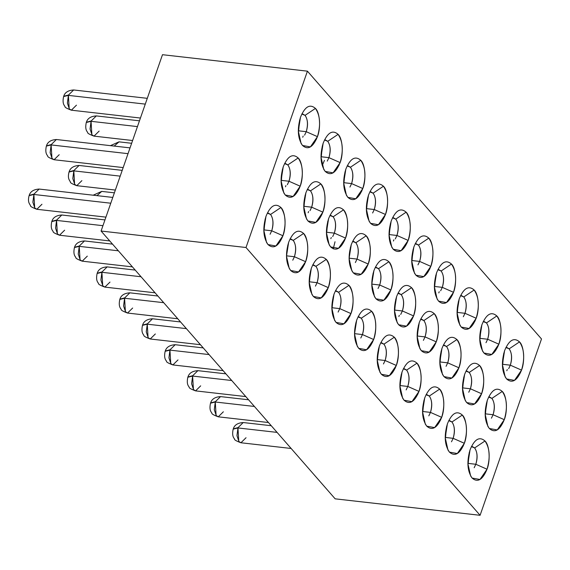 <?xml version="1.0" encoding="UTF-8"?>
<svg xmlns="http://www.w3.org/2000/svg" width="570" height="570" viewBox="0 0 570 570"><rect width="100%" height="100%" fill="white"/><g stroke="black" fill="none" stroke-linecap="round" stroke-linejoin="round"><path stroke-width="0.85" d="M474.653 447.927L484.999 440.988L474.653 447.927C477.453 452.209 477.845 457.66 475.829 464.272L487.022 469.224C490.592 460.496 489.48 444.971 484.999 440.995C489.765 447.984 490.442 457.389 487.022 469.224L475.829 464.272C477.738 457.254 477.354 451.803 474.653 447.927L472.288 446.559L471.383 446.595L474.668 447.942M451.49 441.793L453.15 438.33L445.519 437.461L446.545 426.638L445.519 437.461L453.15 438.33C455.067 431.312 454.675 425.861 451.974 421.985L462.32 415.046L451.974 421.985C454.782 426.267 455.174 431.718 453.15 438.33L464.351 443.282C467.92 434.554 466.809 419.028 462.327 415.053M439.648 389.103L429.303 396.043C432.103 400.275 432.495 405.726 430.471 412.388L441.672 417.34C445.241 408.612 444.13 393.086 439.648 389.111C444.415 396.093 445.092 405.505 441.672 417.34L430.471 412.388C432.388 405.37 431.996 399.919 429.303 396.043L426.937 394.675L426.032 394.711L429.31 396.057L439.648 389.103C434.112 384.308 429.132 387.251 424.714 397.931L422.541 411.761L425.291 424.066L426.738 426.168L434.625 427.6L441.672 417.34C437.254 428.02 432.274 430.963 426.738 426.168C421.971 419.178 421.294 409.766 424.714 397.931M406.139 389.909L407.799 386.446L400.168 385.577L401.195 374.754L400.168 385.577L407.799 386.446C409.716 379.428 409.324 373.977 406.624 370.101L416.969 363.161L406.624 370.101C409.431 374.383 409.816 379.834 407.799 386.446L419 391.398C422.57 382.67 421.458 367.144 416.976 363.168M383.945 344.159L394.29 337.219L383.945 344.159C386.745 348.391 387.137 353.842 385.12 360.504L396.321 365.455C399.891 356.727 398.779 341.202 394.298 337.226C399.064 344.209 399.741 353.621 396.321 365.455L385.12 360.504C387.037 353.486 386.645 348.035 383.945 344.159L381.587 342.791L380.682 342.827L383.959 344.173M502.248 391.44L491.903 398.38C494.71 402.662 495.102 408.113 493.078 414.725L504.279 419.677C507.849 410.949 506.737 395.423 502.255 391.447C507.022 398.437 507.699 407.842 504.279 419.677L493.078 414.725C494.995 407.707 494.603 402.256 491.903 398.38L489.545 397.019L488.64 397.048L491.917 398.394L502.248 391.44C496.719 386.645 491.739 389.588 487.314 400.268L485.141 414.098L487.892 426.403L489.345 428.505L497.232 429.937L504.279 419.677C499.854 430.357 494.881 433.3 489.345 428.505C484.578 421.515 483.901 412.103 487.314 400.268M469.231 372.438L479.577 365.498L469.231 372.438C472.031 376.72 472.423 382.171 470.407 388.783L481.6 393.735C485.17 385.007 484.058 369.481 479.577 365.505C484.343 372.495 485.02 381.9 481.6 393.735L470.407 388.783C472.316 381.765 471.932 376.314 469.231 372.438L466.866 371.077L465.961 371.106L469.245 372.452M446.068 366.303L447.728 362.841L440.097 361.971L441.123 351.149L440.097 361.971L447.728 362.841C449.645 355.822 449.253 350.372 446.552 346.496L456.898 339.556L446.552 346.496C449.359 350.778 449.751 356.229 447.728 362.841L458.928 367.793C462.498 359.064 461.386 343.539 456.905 339.563M423.88 320.554L434.226 313.614L423.88 320.554C426.681 324.836 427.072 330.286 425.049 336.899L436.25 341.85C439.819 333.122 438.708 317.597 434.226 313.621C438.993 320.611 439.67 330.016 436.25 341.85L425.049 336.899C426.966 329.88 426.574 324.43 423.88 320.554L421.515 319.193L420.61 319.221L423.888 320.568M411.547 287.672L401.202 294.612C404.009 298.894 404.394 304.344 402.377 310.956L413.578 315.908C417.147 307.18 416.036 291.655 411.554 287.679C416.314 294.669 416.991 304.074 413.578 315.908L402.377 310.956C404.294 303.938 403.902 298.488 401.202 294.612L398.836 293.251L397.931 293.279L401.216 294.626L411.547 287.672C406.011 282.877 401.038 285.819 396.613 296.5L394.44 310.329L397.19 322.634L398.637 324.736L406.524 326.168L413.578 315.908C409.153 326.589 404.173 329.531 398.644 324.736C393.87 317.746 393.193 308.334 396.613 296.5M509.16 348.833L519.505 341.893L509.16 348.833C511.967 353.115 512.352 358.566 510.335 365.178L521.536 370.13C525.105 361.401 523.994 345.876 519.512 341.9C524.272 348.89 524.949 358.302 521.536 370.13L510.335 365.178C512.252 358.16 511.86 352.709 509.16 348.833L506.801 347.472L505.889 347.501M496.826 315.951L486.481 322.891C489.281 327.123 489.673 332.574 487.656 339.236L498.857 344.187C502.426 335.459 501.315 319.934 496.833 315.958C501.6 322.948 502.277 332.36 498.857 344.187L487.656 339.236C489.573 332.217 489.181 326.767 486.481 322.891L484.122 321.53L483.218 321.558L486.495 322.905L496.826 315.951C491.297 311.156 486.317 314.099 481.892 324.786L479.719 338.608L482.469 350.921L483.923 353.015L491.81 354.447L498.857 344.187C494.432 354.868 489.459 357.81 483.923 353.015C479.156 346.026 478.479 336.613 481.892 324.786M463.809 296.949L474.155 290.009L463.809 296.949C466.609 301.231 467.001 306.681 464.985 313.293L476.178 318.245C479.748 309.517 478.636 293.992 474.155 290.016C478.921 297.006 479.598 306.418 476.178 318.245L464.985 313.293C466.894 306.275 466.509 300.825 463.809 296.949L461.444 295.588L460.539 295.616L463.823 296.963M440.646 290.814L442.306 287.351L434.675 286.482L435.701 275.659L434.675 286.482L442.306 287.351C444.222 280.333 443.83 274.882 441.13 271.007L451.476 264.067L441.13 271.007C443.937 275.289 444.329 280.739 442.306 287.351L453.506 292.303C457.076 283.575 455.964 268.05 451.483 264.074M428.804 238.125L418.458 245.064C421.259 249.346 421.65 254.797 419.627 261.409L430.827 266.361C434.397 257.633 433.286 242.108 428.804 238.132C433.57 245.121 434.247 254.534 430.827 266.361L419.627 261.409C421.543 254.391 421.152 248.94 418.458 245.064L416.093 243.704L415.188 243.732L418.466 245.079L428.804 238.125C423.268 233.33 418.287 236.272 413.87 246.96L411.697 260.782L414.447 273.094L415.893 275.189L423.781 276.621L430.827 266.361C426.41 277.041 421.43 279.984 415.893 275.189C411.127 268.199 410.45 258.787 413.87 246.96M541.5 338.965L480.09 515.301L335.16 498.836L101.082 231.035L162.486 54.699L307.422 71.165L541.5 338.965L307.422 71.165L246.012 247.508L101.082 231.035L335.16 498.836L480.09 515.301L246.012 247.508L480.09 515.301L541.5 338.965M378.523 348.812L377.497 359.634L385.12 360.504L377.497 359.634L377.197 360.425L378.523 348.812M383.46 363.966L385.12 360.504M406.624 370.101L404.265 368.733L403.353 368.769L406.638 370.115M400.168 385.577L399.876 386.367L400.168 385.577M423.873 400.696L422.847 411.519L430.471 412.388L422.847 411.519L422.555 412.309L423.873 400.696M428.811 415.851L430.471 412.388M451.974 421.985L449.616 420.617L448.711 420.653L451.989 422M445.519 437.461L445.227 438.252L445.519 437.461M469.224 452.58L468.198 463.403L475.829 464.272L468.198 463.403L467.906 464.194L469.224 452.58M474.169 467.735L475.829 464.272M395.772 299.264L394.746 310.087L402.377 310.956L394.746 310.087L394.454 310.878L395.772 299.264M400.717 314.419L402.377 310.956M418.451 325.206L417.425 336.029L425.049 336.899L417.425 336.029L417.133 336.82L418.451 325.206M423.389 340.361L425.049 336.899M446.552 346.496L444.194 345.135L443.289 345.163L446.567 346.51M440.097 361.971L439.805 362.762L440.097 361.971M463.802 377.091L462.776 387.914L470.407 388.783L462.776 387.914L462.484 388.704L463.802 377.091M468.747 392.245L470.407 388.783M486.481 403.033L485.455 413.856L493.078 414.725L485.455 413.856L485.155 414.647L486.481 403.033M491.418 418.188L493.078 414.725M413.029 249.717L412.003 260.54L419.627 261.409L412.003 260.54L411.711 261.331L413.029 249.717M417.967 264.872L419.627 261.409M441.13 271.007L438.772 269.646L437.867 269.674L441.144 271.021M434.675 286.482L434.383 287.273L434.675 286.482M458.38 301.601L457.354 312.424L464.985 313.293L457.354 312.424L457.062 313.215L458.38 301.601M463.325 316.756L464.985 313.293M481.059 327.543L480.033 338.366L487.656 339.236L480.033 338.366L479.733 339.157L481.059 327.543M485.996 342.698L487.656 339.236M503.73 353.486L502.704 364.308L510.335 365.178L502.704 364.308L502.412 365.099L503.73 353.486M508.675 368.64L510.335 365.178M436.542 272.902C440.966 262.214 445.947 259.272 451.476 264.067C456.242 271.064 456.919 280.476 453.506 292.303C449.082 302.983 444.101 305.926 438.572 301.131C433.799 294.141 433.129 284.729 436.542 272.902L434.368 286.724L437.119 299.036L438.572 301.131L446.46 302.563L453.506 292.303L442.306 287.351M459.221 298.837L457.047 312.666L459.798 324.978L461.244 327.073L469.131 328.505L476.178 318.245C471.761 328.926 466.78 331.868 461.244 327.073C456.477 320.084 455.801 310.671 459.221 298.844C463.638 288.156 468.618 285.214 474.155 290.009M505.896 347.501L509.174 348.847M504.571 350.721L502.398 364.551L505.148 376.863L506.595 378.957L514.482 380.389L521.536 370.13C517.111 380.81 512.131 383.753 506.602 378.957C501.828 371.968 501.151 362.556 504.571 350.728C508.996 340.041 513.969 337.098 519.505 341.893M419.285 322.442L417.119 336.272L419.869 348.576L421.316 350.678L429.203 352.11L436.25 341.85C431.832 352.531 426.852 355.473 421.316 350.678C416.549 343.689 415.872 334.277 419.292 322.442C423.709 311.762 428.69 308.819 434.226 313.614M441.964 348.384C446.388 337.704 451.369 334.761 456.898 339.556C461.664 346.553 462.341 355.958 458.928 367.793C454.504 378.473 449.523 381.416 443.994 376.62C439.221 369.631 438.551 360.219 441.964 348.384L439.791 362.214L442.541 374.519L443.994 376.62L451.882 378.053L458.928 367.793L447.728 362.841M464.643 374.326L462.47 388.156L465.22 400.461L466.666 402.562L474.553 403.995L481.6 393.735C477.183 404.415 472.202 407.358 466.666 402.562C461.899 395.573 461.223 386.161 464.643 374.326C469.06 363.646 474.041 360.703 479.577 365.498M379.356 346.047L377.183 359.877L379.934 372.182L381.387 374.283L389.274 375.716L396.321 365.455C391.896 376.136 386.923 379.078 381.387 374.283C376.62 367.294 375.944 357.882 379.356 346.047C383.781 335.367 388.761 332.424 394.29 337.219M402.035 371.989C406.46 361.309 411.433 358.366 416.969 363.161C421.736 370.151 422.413 379.563 419 391.398C414.575 402.078 409.595 405.021 404.066 400.226C399.292 393.236 398.615 383.824 402.035 371.989L399.862 385.819L402.612 398.124L404.059 400.226L411.946 401.658L419 391.398L407.799 386.446M447.386 423.873C451.81 413.193 456.791 410.25 462.32 415.046C467.087 422.042 467.763 431.447 464.351 443.282C459.926 453.962 454.945 456.905 449.416 452.11C444.643 445.12 443.973 435.708 447.386 423.873L445.213 437.703L447.963 450.008L449.416 452.11L457.304 453.542L464.351 443.282L453.15 438.33M470.065 449.816L467.892 463.645L470.642 475.95L472.088 478.052L479.976 479.484L487.022 469.224C482.605 479.904 477.624 482.847 472.088 478.052C467.322 471.062 466.645 461.65 470.065 449.816C474.482 439.135 479.463 436.193 484.999 440.988M300.49 117.249C304.907 106.562 309.888 103.619 315.424 108.414C320.19 115.411 320.867 124.823 317.447 136.65C313.03 147.331 308.049 150.273 302.513 145.478C297.747 138.489 297.07 129.077 300.49 117.249L298.317 131.072L301.067 143.376L302.513 145.478L310.401 146.91L317.447 136.65C321.017 127.922 319.905 112.397 315.424 108.421L305.078 115.354L315.424 108.414M323.161 143.191C327.586 132.504 332.567 129.561 338.096 134.356C342.862 141.353 343.539 150.765 340.126 162.593C335.702 173.273 330.721 176.215 325.192 171.42C320.418 164.431 319.749 155.019 323.161 143.191L320.988 157.014L323.739 169.319L325.192 171.42L333.079 172.852L340.126 162.593C343.696 153.864 342.584 138.339 338.103 134.363M345.84 169.133C350.258 158.446 355.238 155.503 360.774 160.298C365.541 167.295 366.218 176.707 362.798 188.535C358.38 199.215 353.4 202.158 347.864 197.363C343.097 190.373 342.42 180.961 345.84 169.133M368.512 195.075C372.937 184.388 377.917 181.445 383.446 186.24C388.22 193.237 388.897 202.649 385.477 214.477C381.052 225.157 376.079 228.1 370.543 223.305C365.776 216.315 365.099 206.903 368.512 195.075L366.339 208.898L369.089 221.21L370.543 223.305L378.43 224.737L385.477 214.477C389.046 205.749 387.935 190.223 383.453 186.248M391.191 221.018C395.616 210.33 400.589 207.387 406.125 212.183C410.892 219.179 411.569 228.591 408.156 240.419C403.731 251.099 398.751 254.042 393.222 249.247C388.448 242.257 387.771 232.845 391.191 221.018L389.018 234.84L391.768 247.152L393.214 249.247L401.102 250.679L408.156 240.419C411.725 231.691 410.614 216.165 406.132 212.19L395.78 219.122L406.125 212.183M283.233 166.789C287.658 156.109 292.631 153.166 298.167 157.961C302.934 164.958 303.611 174.363 300.198 186.198C295.773 196.878 290.793 199.821 285.264 195.026C280.49 188.036 279.813 178.624 283.233 166.789L281.06 180.619L283.81 192.924L285.257 195.026L293.144 196.458L300.198 186.198C303.767 177.47 302.656 161.944 298.174 157.968L287.822 164.901L298.167 157.961M305.912 192.731C310.329 182.051 315.31 179.108 320.846 183.903C325.613 190.9 326.289 200.305 322.869 212.14C318.452 222.82 313.471 225.763 307.935 220.968C303.169 213.978 302.492 204.566 305.912 192.731L303.739 206.561L306.489 218.866L307.935 220.968L315.823 222.4L322.869 212.14C326.439 203.412 325.328 187.886 320.846 183.911L310.5 190.843L320.846 183.903M328.584 218.673C333.008 207.993 337.989 205.05 343.518 209.845C348.284 216.842 348.961 226.247 345.548 238.082C341.124 248.762 336.143 251.705 330.614 246.91C325.841 239.92 325.171 230.508 328.584 218.673L326.411 232.503L329.161 244.808L330.614 246.91L338.502 248.342L345.548 238.082C349.118 229.354 348.006 213.828 343.525 209.853M351.262 244.615C355.68 233.935 360.66 230.993 366.197 235.788C370.963 242.784 371.64 252.189 368.22 264.024C363.803 274.704 358.822 277.647 353.286 272.852C348.519 265.862 347.843 256.45 351.262 244.615L349.089 258.445L351.84 270.75L353.286 272.852L361.173 274.284L368.22 264.024C371.79 255.296 370.678 239.77 366.197 235.795L355.851 242.727L366.197 235.788M373.934 270.558C378.359 259.877 383.339 256.935 388.868 261.73C393.642 268.727 394.319 278.132 390.899 289.966C386.474 300.647 381.501 303.589 375.965 298.794C371.198 291.804 370.521 282.392 373.934 270.558L371.761 284.387L374.511 296.692L375.965 298.794L383.852 300.226L390.899 289.966C394.469 281.238 393.357 265.713 388.875 261.737L378.523 268.669L388.868 261.73M265.976 216.336C270.401 205.656 275.381 202.713 280.91 207.509C285.684 214.498 286.361 223.91 282.941 235.745C278.516 246.425 273.543 249.368 268.007 244.573C263.24 237.583 262.563 228.171 265.976 216.336L263.803 230.166L266.553 242.471L268.007 244.573L275.894 246.005L282.941 235.745C286.511 227.017 285.399 211.491 280.917 207.516L270.565 214.448L280.91 207.509M288.655 242.279C293.08 231.598 298.053 228.656 303.589 233.451C308.356 240.44 309.033 249.852 305.62 261.687C301.195 272.367 296.215 275.31 290.686 270.515C285.912 263.525 285.235 254.113 288.655 242.279L286.482 256.108L289.232 268.413L290.679 270.515L298.566 271.947L305.62 261.687C309.189 252.959 308.078 237.434 303.596 233.458L293.244 240.39L303.589 233.451M311.334 268.221C315.752 257.54 320.732 254.598 326.268 259.393C331.035 266.382 331.712 275.794 328.291 287.629C323.874 298.31 318.894 301.252 313.358 296.457C308.591 289.467 307.914 280.055 311.334 268.221L309.161 282.05L311.911 294.355L313.358 296.457L321.245 297.889L328.291 287.629C331.861 278.901 330.75 263.376 326.268 259.4L315.923 266.333L326.268 259.393M334.006 294.163C338.43 283.482 343.411 280.54 348.94 285.335C353.706 292.325 354.383 301.737 350.97 313.571C346.546 324.252 341.565 327.194 336.036 322.399C331.263 315.41 330.593 305.997 334.006 294.163L331.833 307.992L334.583 320.297L336.036 322.399L343.924 323.831L350.97 313.571C354.54 304.843 353.429 289.318 348.947 285.342M356.685 320.105C361.102 309.424 366.082 306.482 371.619 311.277C376.385 318.267 377.062 327.679 373.642 339.513C369.225 350.194 364.244 353.136 358.708 348.341C353.942 341.352 353.265 331.94 356.685 320.105L354.512 333.935L357.262 346.239L358.708 348.341L366.596 349.773L373.642 339.513C377.212 330.785 376.1 315.26 371.619 311.284L361.273 318.217L371.619 311.277M101.082 231.035L246.012 247.508L307.422 71.165L162.486 54.699L101.082 231.035M361.273 318.217C364.073 322.499 364.465 327.95 362.449 334.562C364.358 327.543 363.974 322.093 361.273 318.217L358.908 316.849L358.003 316.884L361.287 318.231M362.449 334.562L373.642 339.513L362.449 334.562L354.818 333.692L362.449 334.562L360.789 338.024M338.594 292.275L348.94 285.335L338.594 292.275C341.394 296.507 341.786 301.958 339.77 308.619L350.97 313.571L339.77 308.619C341.687 301.601 341.295 296.151 338.594 292.275L336.236 290.907L335.331 290.942L338.608 292.289M312.652 265L315.93 266.347C318.723 270.615 319.115 276.065 317.091 282.677L328.291 287.629L317.091 282.677C319.008 275.659 318.616 270.209 315.923 266.333L313.557 264.964L312.652 265M293.244 240.39C296.051 244.672 296.436 250.123 294.419 256.735C296.336 249.717 295.944 244.266 293.244 240.39L290.878 239.022L289.973 239.058L293.258 240.405M294.419 256.735L305.62 261.687L294.419 256.735L286.788 255.866L294.419 256.735L292.759 260.198M267.302 213.116L270.579 214.463C273.372 218.73 273.764 224.181 271.74 230.793L282.941 235.745L271.74 230.793C273.657 223.775 273.265 218.324 270.565 214.448L268.206 213.08L267.302 213.116M378.523 268.669C381.33 272.952 381.722 278.402 379.698 285.014C381.615 277.996 381.223 272.546 378.523 268.669L376.164 267.309L375.26 267.337L378.537 268.684M379.698 285.014L390.899 289.966L379.698 285.014L372.075 284.145L379.698 285.014L378.038 288.477M355.851 242.727C358.651 247.01 359.043 252.46 357.027 259.072C358.936 252.054 358.551 246.603 355.851 242.727L353.486 241.367L352.581 241.395L355.865 242.742M357.027 259.072L368.22 264.024L357.027 259.072L349.396 258.203L357.027 259.072L355.367 262.535M333.172 216.785L343.518 209.845L333.172 216.785C335.972 221.018 336.364 226.468 334.348 233.13L345.548 238.082L334.348 233.13C336.264 226.112 335.873 220.661 333.172 216.785L330.814 215.424L329.909 215.453L333.186 216.799M307.23 189.511L310.507 190.857C313.301 195.125 313.692 200.576 311.669 207.188L322.869 212.14L311.669 207.188C313.586 200.17 313.194 194.719 310.5 190.843L308.135 189.482L307.23 189.511M284.558 163.569L287.836 164.915M287.822 164.901C290.629 169.183 291.014 174.634 288.997 181.246L300.198 186.198L288.997 181.246C290.914 174.228 290.522 168.777 287.822 164.901L285.456 163.54L284.551 163.569M392.516 217.79L395.794 219.137C398.587 223.404 398.972 228.855 396.955 235.467L408.156 240.419L396.955 235.467C398.872 228.449 398.48 222.998 395.78 219.122L393.414 217.761L392.509 217.79M373.101 193.18L383.446 186.24L373.101 193.18C375.908 197.462 376.3 202.913 374.276 209.525L385.477 214.477L374.276 209.525C376.193 202.507 375.801 197.056 373.101 193.18L370.742 191.819L369.837 191.848L373.115 193.194M345.84 169.126L343.667 182.956L346.418 195.261L347.864 197.363L355.751 198.795L362.798 188.535L351.605 183.583C353.514 176.565 353.129 171.114 350.429 167.238L360.774 160.298L350.429 167.238C353.229 171.47 353.621 176.921 351.605 183.583L362.798 188.535C366.368 179.807 365.256 164.281 360.774 160.305M350.429 167.238L348.063 165.877L347.159 165.906L350.443 167.252M327.75 141.296L338.096 134.356L327.75 141.296C330.557 145.578 330.949 151.029 328.926 157.641L340.126 162.593L328.926 157.641C330.842 150.623 330.45 145.172 327.75 141.296L325.392 139.935L324.487 139.964L327.764 141.31M301.808 114.021L305.085 115.368C307.878 119.636 308.27 125.087 306.247 131.698L317.447 136.65L306.247 131.698C308.163 124.68 307.772 119.23 305.078 115.354L302.713 113.993L301.808 114.021M355.844 322.869L354.526 334.483L355.844 322.869M333.165 296.927L332.139 307.75L339.77 308.619L332.139 307.75L331.847 308.541L333.165 296.927M338.11 312.082L339.77 308.619M310.493 270.985L309.467 281.808L317.091 282.677L309.467 281.808L309.175 282.599L310.493 270.985M315.431 286.14L317.091 282.677M287.814 245.043L286.496 256.657L287.814 245.043M265.143 219.101L264.117 229.924L271.74 230.793L264.117 229.924L263.817 230.715L265.143 219.101M270.08 234.256L271.74 230.793M373.101 273.322L371.775 284.936L373.101 273.322M350.422 247.38L349.104 258.994L350.422 247.38M327.743 221.438L326.717 232.261L334.348 233.13L326.717 232.261L326.425 233.052L327.743 221.438M332.688 236.593L334.348 233.13M305.071 195.496L304.045 206.319L311.669 207.188L304.045 206.319L303.753 207.11L305.071 195.496M310.009 210.651L311.669 207.188M282.392 169.554L281.366 180.376L288.997 181.246L281.366 180.376L281.074 181.167L282.392 169.554M287.337 184.709L288.997 181.246M390.35 223.775L389.324 234.598L396.955 235.467L389.324 234.598L389.032 235.389L390.35 223.775M395.295 238.93L396.955 235.467M367.678 197.833L366.653 208.656L374.276 209.525L366.653 208.656L366.353 209.446L367.678 197.833M372.616 212.988L374.276 209.525M345 171.891L343.974 182.714L351.605 183.583L343.974 182.714L343.682 183.504L345 171.891M349.944 187.046L351.605 183.583M322.321 145.948L321.295 156.771L328.926 157.641L321.295 156.771L321.003 157.562L322.321 145.948M327.266 161.103L328.926 157.641M299.649 120.006L298.623 130.829L306.247 131.698L298.623 130.829L298.331 131.62L299.649 120.006M304.587 135.161L306.247 131.698M372.637 342.064L367.671 348.398M395.309 368.006L390.35 374.34M417.988 393.948L413.029 400.282M440.66 419.891L435.701 426.225M463.339 445.833L458.38 452.167M389.887 292.517L384.928 298.851M429.816 268.912L424.857 275.253M452.495 294.854L447.536 301.195M475.173 320.796L470.207 327.137M497.845 346.738L492.886 353.079M349.959 316.122L345 322.456M304.608 264.238L299.649 270.572M344.536 240.633L339.578 246.967M321.858 214.691L316.899 221.025M299.186 188.748L294.227 195.083M361.793 191.085L356.827 197.427M339.114 165.143L334.155 171.484M316.435 139.201L311.477 145.542M110.772 203.212L33.887 194.47L32.875 202.193L34.863 208.143L36.843 209.283L34.692 207.929L33.887 194.47L110.772 203.212M29.148 195.524L29.191 195.389C30.381 191.513 33.694 189.404 39.138 189.062L34.022 194.085L39.138 189.062L112.782 197.427M102.942 225.684L56.558 220.412L55.554 228.135L57.542 234.085L59.515 235.225L57.37 233.871L56.558 220.412L102.942 225.684M51.82 221.466L51.87 221.331C53.06 217.455 56.373 215.346 61.817 215.004L56.701 220.027L61.817 215.004L104.958 219.906M118.353 250.8L79.237 246.354L78.233 254.078L80.22 260.027L82.194 261.167L80.042 259.813L79.237 246.354L118.353 250.8M74.499 247.409L74.542 247.273C75.732 243.397 79.052 241.288 84.495 240.946L79.373 245.969L84.495 240.946L112.525 244.131M141.032 276.742L101.909 272.296L100.904 280.02L102.892 285.969L104.873 287.109L102.721 285.755L101.909 272.296L141.032 276.742M97.178 273.351L97.221 273.215C98.411 269.339 101.724 267.23 107.167 266.888L102.051 271.911L107.167 266.888L135.197 270.073M163.711 302.684L124.588 298.238L123.583 305.962L125.571 311.911L127.545 313.051L125.393 311.697L124.588 298.238L163.711 302.684M119.85 299.293L119.892 299.157C121.082 295.281 124.403 293.172 129.846 292.83L124.73 297.853L129.846 292.83L157.876 296.015M128.022 153.665L51.136 144.93L50.132 152.646L52.119 158.595L54.093 159.735L51.941 158.389L51.136 144.93L128.022 153.665M46.398 145.977L46.448 145.842C47.638 141.966 50.951 139.857 56.394 139.515L51.279 144.545L56.394 139.515L130.038 147.879M120.199 176.137L73.815 170.872L72.81 178.588L74.798 184.537L76.772 185.678L74.62 184.331L73.815 170.872L120.199 176.137M69.077 171.919L69.12 171.784C70.31 167.908 73.63 165.799 79.073 165.457L73.95 170.487L79.073 165.457L122.208 170.359M93.166 195.196L101.745 191.399L96.957 195.631L101.745 191.399L114.385 192.831M145.279 104.118L68.393 95.382L67.388 103.099L69.376 109.048L71.35 110.188L69.198 108.841L68.393 95.382L145.279 104.118M63.655 96.437L63.698 96.294C64.887 92.418 68.208 90.309 73.651 89.967L68.528 94.998L73.651 89.967L147.288 98.332M137.448 126.59L91.065 121.325L90.06 129.041L92.048 134.99L94.029 136.13L91.877 134.784L91.065 121.325L137.448 126.59M86.334 122.379L86.376 122.237C87.566 118.361 90.879 116.252 96.323 115.91L91.207 120.94L96.323 115.91L139.465 120.812M110.423 145.649L119.002 141.852L114.207 146.084L119.002 141.852L131.634 143.284M186.383 328.626L147.267 324.18L146.255 331.904L148.243 337.853L150.224 338.993L148.072 337.639L147.267 324.18L186.383 328.626M142.529 325.235L142.571 325.099C143.761 321.224 147.074 319.115 152.518 318.772L147.402 323.796L152.518 318.772L180.548 321.957M209.062 354.569L169.938 350.123L168.934 357.846L170.922 363.795L172.895 364.935L170.751 363.582L169.938 350.123L209.062 354.569M165.2 351.177L165.25 351.042C166.44 347.166 169.753 345.057 175.197 344.715L170.081 349.738L175.197 344.715L203.226 347.899M231.734 380.511L192.617 376.065L191.613 383.788L193.601 389.738L195.574 390.878L193.422 389.524L192.617 376.065L231.734 380.511M187.879 377.119L187.922 376.984C189.112 373.108 192.432 370.999 197.876 370.657L192.753 375.68L197.876 370.657L225.905 373.842M254.412 406.453L215.289 402.007L214.284 409.73L216.272 415.68L218.253 416.82L216.101 415.466L215.289 402.007L254.412 406.453M210.558 403.061L210.601 402.926C211.791 399.05 215.104 396.941 220.547 396.599L215.432 401.622L220.547 396.599L248.577 399.784M277.091 432.395L237.968 427.949L236.963 435.672L238.951 441.622L240.925 442.762L238.773 441.408L237.968 427.949L277.091 432.395M233.23 429.003L233.272 428.868C234.462 424.992 237.783 422.883 243.226 422.541L238.11 427.564L243.226 422.541L271.256 425.726M41.959 204.252L36.843 209.283C32.262 207.558 30.153 206.354 30.524 205.677L29.227 203.397C28.286 201.488 28.236 198.909 29.099 195.645L33.887 194.47M29.191 195.389L34.022 194.085M64.631 230.195L59.515 235.225C54.934 233.501 52.832 232.296 53.202 231.619C52.718 230.579 50.174 228.983 51.77 221.588L56.558 220.412M51.87 221.331L56.701 220.027M87.31 256.137L82.194 261.167C77.613 259.443 75.504 258.238 75.874 257.562C75.397 256.521 72.846 254.925 74.449 247.53L79.237 246.354M74.542 247.273L79.373 245.969M109.989 282.079L104.873 287.109C100.291 285.385 98.183 284.181 98.553 283.504C98.076 282.464 95.525 280.868 97.128 273.472L101.909 272.296M97.221 273.215L102.051 271.911M132.66 308.021L127.545 313.051C122.963 311.327 120.861 310.123 121.225 309.446C120.747 308.406 118.204 306.81 119.8 299.414L124.588 298.238M119.892 299.157L124.73 297.853M59.209 154.705L54.093 159.735C49.512 158.011 47.41 156.807 47.78 156.137C47.296 155.09 44.752 153.494 46.348 146.098L51.136 144.93M46.448 145.842L51.279 144.545M81.888 180.647L76.772 185.678C72.191 183.953 70.082 182.749 70.452 182.079L69.155 179.792C68.215 177.89 68.172 175.304 69.027 172.04L73.815 170.872M69.12 171.784L73.95 170.487M76.465 105.158L71.35 110.188C66.768 108.464 64.659 107.26 65.03 106.59C64.552 105.543 62.002 103.947 63.605 96.558L68.393 95.382M63.698 96.294L68.528 94.998M99.144 131.1L94.029 136.13C89.447 134.406 87.338 133.202 87.709 132.532C87.231 131.485 84.681 129.889 86.284 122.5L91.065 121.325M86.376 122.237L91.207 120.94M155.339 333.963L150.224 338.993C145.642 337.269 143.533 336.065 143.904 335.388C143.426 334.348 140.876 332.752 142.479 325.356L147.267 324.18M142.571 325.099L147.402 323.796M178.011 359.905L172.895 364.935C168.314 363.211 166.212 362.007 166.583 361.33C166.098 360.29 163.554 358.694 165.15 351.298L169.938 350.123M165.25 351.042L170.081 349.738M200.69 385.847L195.574 390.878C190.993 389.153 188.884 387.949 189.254 387.272C188.777 386.232 186.226 384.636 187.829 377.24L192.617 376.065M187.922 376.984L192.753 375.68M223.369 411.789L218.253 416.82C213.672 415.095 211.563 413.891 211.933 413.214C211.456 412.174 208.905 410.578 210.508 403.182L215.289 402.007M210.601 402.926L215.432 401.622M246.041 437.732L240.925 442.762C236.343 441.038 234.242 439.833 234.605 439.157C234.128 438.116 231.584 436.52 233.18 429.125L237.968 427.949M233.272 428.868L238.11 427.564M285.47 186.803L285.919 185.585M308.149 212.745L308.598 211.527M330.828 238.688L331.27 237.469M333.229 248.876L335.025 241.758M302.727 137.263L303.176 136.038M322.841 164.132L324.437 160.391M393.428 241.032L393.877 239.806M506.808 370.742L507.257 369.517M438.786 292.916L439.228 291.69M398.85 316.514L399.299 315.296M105.92 217.134L36.843 209.283M109.725 240.932L59.515 235.225M132.404 266.874L82.194 261.167M155.083 292.816L104.873 287.109M177.755 318.758L127.545 313.051M123.177 167.587L54.093 159.735M115.347 190.059L76.772 185.678M140.427 118.04L71.35 110.188M132.603 140.519L94.029 136.13M200.433 344.7L150.224 338.993M223.105 370.643L172.895 364.935M245.784 396.585L195.574 390.878M268.463 422.527L218.253 416.82M291.135 448.469L240.925 442.762"/></g></svg>
